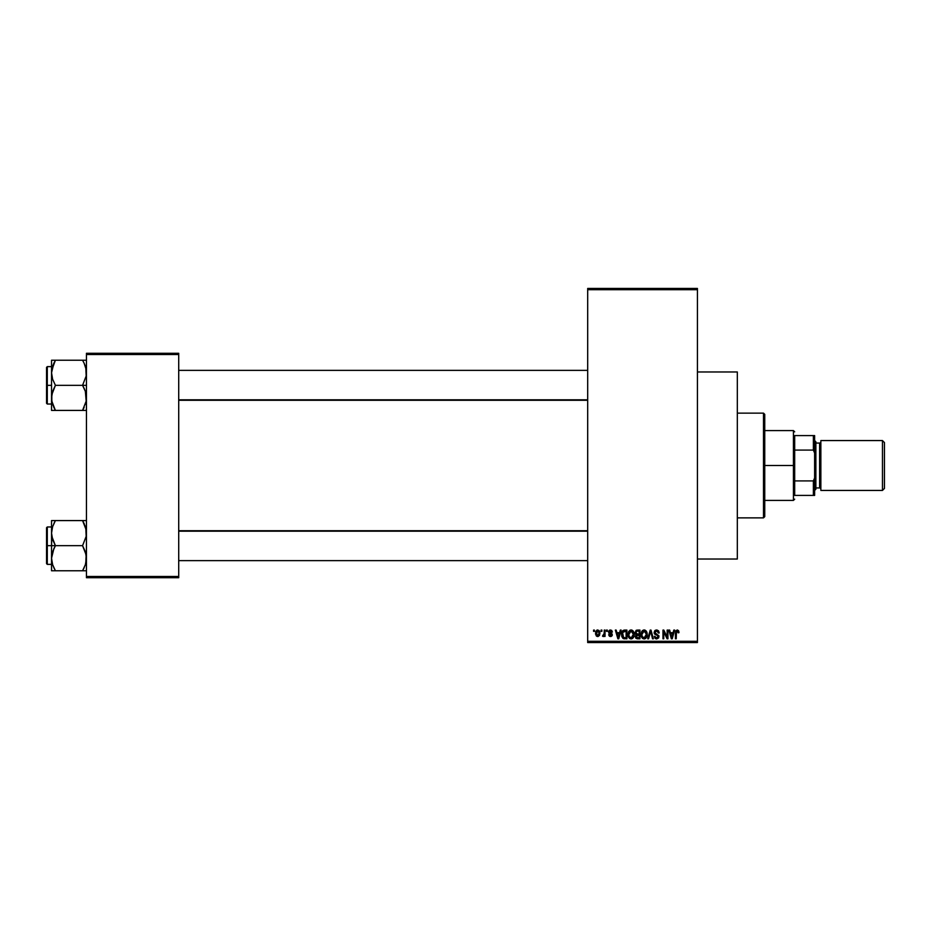 <?xml version="1.0" encoding="UTF-8"?>
<svg xmlns="http://www.w3.org/2000/svg" width="931" height="931" viewBox="0 0 931 931"><rect width="100%" height="100%" fill="white"/><g stroke="black" fill="none" stroke-linecap="round" stroke-linejoin="round"><path stroke-width="1.4" d="M611.655 630.357L612.4 632.009L610.41 630.881L609.351 632.021L611.97 633.674L612.179 635.442L611.213 636.443L609.468 636.28L608.665 634.733L610.468 635.64L611.481 634.721L608.874 633.22L608.665 631.241L609.689 630.112L611.62 630.334M697.424 559.019L737.317 559.019L737.317 371.981L697.424 371.981L737.317 371.981L737.317 559.019L697.424 559.019M587.694 289.692L587.694 641.308L697.424 641.308L697.424 289.692L587.694 289.692L587.694 288.447L697.424 288.447L697.424 289.692L697.424 288.447L587.694 288.447L587.694 642.553L697.424 642.553L697.424 289.692L587.694 289.692M601.065 631.334L601.065 630.089L601.868 630.089L601.868 631.334L601.065 631.334L601.868 631.334L601.868 630.089L601.065 630.089L601.868 630.089L601.868 631.334L601.065 631.334L601.065 630.089L601.065 631.334M604.172 635.605L602.543 636.21L604.091 634.674L604.242 630.089L605.034 630.089L605.034 636.432L604.242 636.432L604.242 635.419L603.486 636.513L602.543 636.21L603.975 634.989L604.242 633.383L602.543 636.21L603.3 636.548L604.242 635.419L604.242 636.432L605.034 636.432L605.034 630.089L604.242 630.089L605.034 630.089L605.034 636.432L604.242 636.432M606.512 631.334L606.512 630.089L607.303 630.089L607.303 631.334L606.512 631.334L607.303 631.334L607.303 630.089L606.512 630.089L607.303 630.089L607.303 631.334L606.512 631.334L606.512 630.089L606.512 631.334M620.302 630.089L619.615 632.696L620.302 630.089L621.128 630.089L618.719 638.817L617.881 638.817L615.356 630.089L616.182 630.089L616.869 632.696L619.615 632.696L616.869 632.696L616.182 630.089L615.356 630.089L617.881 638.817L618.719 638.817L621.128 630.089L620.302 630.089L621.128 630.089L618.719 638.817L617.881 638.817L615.356 630.089L616.182 630.089M631.113 629.973L632.964 630.787L633.988 632.777L633.348 637.654L630.729 638.899L628.355 636.571L628.46 632.033L631.113 629.973L628.832 631.311L628.053 634.442C627.913 636.862 628.925 638.363 631.102 638.934C633.324 638.34 634.337 636.816 634.174 634.337L633.383 631.346L631.276 629.984M644.147 629.973L645.998 630.787L647.022 632.777L646.382 637.654L643.763 638.899L641.389 636.571L641.494 632.033L644.147 629.973L641.866 631.311L641.087 634.442C640.947 636.862 641.959 638.363 644.136 638.934C646.358 638.34 647.371 636.816 647.208 634.337L646.417 631.346L644.322 629.984M677.407 629.984L678.606 630.822L678.943 632.696L678.152 632.812L677.593 631.102L676.453 631.393L676.22 638.817L675.429 638.817L675.708 630.985L677.221 629.973L675.429 632.894L675.429 638.817L676.22 638.817L676.337 631.649L677.186 630.997L678.152 632.812L678.943 632.696L678.711 631.078M673.8 630.089L673.113 632.696L673.8 630.089L674.638 630.089L672.217 638.817L671.391 638.817L668.854 630.089L669.68 630.089L670.367 632.696L673.113 632.696L670.367 632.696L669.68 630.089L668.854 630.089L671.391 638.817L672.217 638.817L674.638 630.089L673.8 630.089L674.638 630.089L672.217 638.817L671.391 638.817L668.854 630.089L669.68 630.089M667.155 630.089L667.155 637.072L667.155 630.089L667.946 630.089L667.946 638.817L667.096 638.817L663.756 631.823L663.756 638.817L662.965 638.817L662.965 630.089L663.815 630.089L667.155 637.072L663.815 630.089L662.965 630.089L662.965 638.817L663.756 638.817L663.756 631.823L667.096 638.817L667.946 638.817L667.946 630.089L667.155 630.089L667.946 630.089L667.946 638.817L667.096 638.817M656.588 629.973L654.121 632.51L654.796 630.683L656.867 629.984L658.554 630.846L659.218 632.917L658.426 633.033L656.914 631.032L655.017 631.881L655.284 633.452L658.857 635.675L658.671 637.875L656.739 638.934L654.97 638.166L654.342 636.327L656.855 637.91L657.996 637.293L658.077 635.815L654.796 634.232L654.121 632.51L655.319 634.581L657.949 635.617L658.194 636.513L656.704 637.91L654.342 636.327L656.739 638.934L658.997 636.536L654.912 632.486L656.518 630.997L659.218 632.917L656.867 629.984M650.315 632.486L648.57 638.817L647.732 638.817L650.222 630.089L651.002 630.089L653.353 638.817L652.526 638.817L650.664 631.113L648.57 638.817L647.732 638.817L648.57 638.817L650.664 631.113L652.526 638.817L653.353 638.817L651.002 630.089L650.222 630.089L651.002 630.089L653.353 638.817L652.526 638.817L650.664 631.113M637.491 630.089L635.07 632.649L636.257 630.31L639.946 630.089L639.946 638.817L635.885 638.235L635.314 636.362L636.164 634.791L635.07 632.649L636.164 634.791L635.303 636.618L637.479 638.817L639.946 638.817L639.946 630.089L637.491 630.089L639.946 630.089L639.946 638.817L637.479 638.817M624.585 630.089C622.374 630.543 621.373 632.021 621.582 634.5L622.827 630.648L626.912 630.089L626.912 638.817L622.909 638.363L621.582 634.5L623.433 638.654L626.912 638.817L626.912 630.089L624.585 630.089L626.912 630.089L626.912 638.817M595.584 634.267L595.747 631.579L597.167 630.054L598.994 630.462L599.913 632.708L599.506 635.419L598.005 636.536L596.282 635.885L595.526 633.604L597.725 636.548L599.936 633.266L597.725 629.973L595.526 633.604M593.582 631.334L593.582 630.089L594.385 630.089L594.385 631.334L593.582 631.334L594.385 631.334L594.385 630.089L593.582 630.089L594.385 630.089L594.385 631.334L593.582 631.334L593.582 630.089L593.582 631.334M86.455 353.28L178.717 353.28L178.717 354.525L86.455 354.525L86.455 576.475L178.717 576.475L178.717 353.28L86.455 353.28L86.455 354.525L86.455 353.28M86.455 577.72L178.717 577.72L178.717 354.525L86.455 354.525L86.455 577.72L86.455 576.475L178.717 576.475L178.717 577.72L86.455 577.72M587.694 642.553L587.694 641.308L697.424 641.308L697.424 642.553L587.694 642.553M677.221 629.973L678.466 630.59L678.943 632.696L678.14 632.521M678.885 631.8L678.943 632.417M678.152 632.812L677.186 630.997L676.22 632.824M677.326 631.009L676.337 631.649L677.326 631.009M676.22 638.817L675.429 638.817L675.429 632.894M672.112 636.257L672.845 633.72L672.112 636.257M671.414 636.56L670.646 633.72L672.845 633.72L670.646 633.72L671.53 637.002M663.756 638.817L662.965 638.817L662.965 630.089L663.815 630.089M659.218 632.917L658.38 632.649M658.38 632.638L657.914 631.59M656.914 631.032L656.204 631.009M654.935 632.184L655.087 633.196M656.239 638.887L655.331 638.503M654.342 636.327L655.18 636.536M658.194 636.711L656.704 637.91L655.668 637.56M657.949 635.617L656.704 635.035L658.194 636.513L657.949 635.617L658.194 636.513L657.949 635.617L655.18 634.511M654.4 633.732L654.179 633.138M654.796 630.683L655.552 630.159M655.424 634.628L656.18 634.884M656.89 634.139L656.215 633.93M650.222 630.089L647.732 638.817L650.222 630.089M646.754 631.974L647.022 632.743M647.126 633.289L647.196 633.941M645.579 638.48L644.531 638.899M643.042 638.678L642.46 638.294M641.971 637.747L641.156 635.57M642.297 630.764L643.484 630.054M644.508 629.996L645.148 630.182M642.716 637.258L643.81 637.886M642.274 636.595L644.136 637.91L642.215 636.443L641.878 634.465L642.215 636.443L641.878 634.465L644.147 630.997L642.634 631.73L641.878 634.465L642.134 632.626M644.008 630.997L645.206 631.323L644.147 630.997L646.405 634.325L645.683 637.153L646.405 634.325L644.136 637.91L645.253 637.56M646.393 633.767L645.416 631.497M646.161 632.638L645.614 631.695M637.037 638.794L635.629 637.886M635.303 636.618L636.059 634.872M635.873 634.628L635.303 633.883M636.036 630.427L636.723 630.159M635.873 632.638L636.036 631.8L635.873 632.638L637.595 634.174L635.873 632.638L636.653 631.218L635.873 632.638L636.338 633.848L639.155 634.174L637.595 634.174M637.304 637.782L636.106 636.292L637.153 637.77M636.129 636.094L637.77 637.793L639.155 637.793L637.037 637.758M637.665 635.186L636.094 636.478L636.839 635.268L639.155 635.186L639.155 637.793L639.155 635.186L636.257 635.745M636.094 636.478L636.839 635.268L636.117 636.792M636.851 631.16L639.155 631.113L639.155 634.174L639.155 631.113L636.653 631.218M633.72 631.974L633.988 632.743M632.545 638.48L631.497 638.899M630.008 638.678L629.426 638.294M628.693 637.363L628.122 635.57M629.798 630.322L630.438 630.054M631.474 629.996L632.114 630.182M630.939 637.898L632.219 637.56M629.682 637.258L630.776 637.886M629.24 636.595L631.102 637.91L629.181 636.443L628.844 634.465L629.181 636.443L628.844 634.465L631.113 630.997L629.6 631.73L628.844 634.465L629.1 632.626M630.974 630.997L632.161 631.323L631.113 630.997L633.371 634.325L632.964 636.653L633.371 634.325L631.241 637.898M633.348 633.767L632.382 631.497M624.689 638.817L624.049 638.782M622.909 638.352L621.71 636.059M621.931 636.874L621.605 635.117M622.688 630.776L624.084 630.112M622.525 636.001L622.839 636.862M623.2 631.555L622.699 632.382L626.121 631.113L626.121 637.793L623.584 637.619L622.583 632.743M624.224 631.137L623.339 631.439M622.734 636.653L623.584 637.619L626.121 637.793L626.121 631.113L624.526 631.113M622.944 637.037L624.713 637.793M622.99 631.812L622.385 634.954M618.603 636.257L619.348 633.72L618.603 636.257M618.033 637.002L617.137 633.72L618.312 637.491M617.137 633.72L619.348 633.72L617.137 633.72M612.4 632.009L610.468 629.973L608.548 632.021L611.492 634.872L610.468 635.64L608.665 634.733L610.503 636.548L612.295 634.744L609.34 631.87L610.41 630.881L611.516 631.66M611.609 632.126L610.41 630.881L609.34 631.87L610.689 632.917M610.655 630.904L609.34 631.87L610.329 632.789L609.34 631.87L610.41 630.881L609.34 631.87M612.261 635.093L611.981 635.838M608.699 634.977L609.456 634.616L610.468 635.64L611.492 634.872L610.34 633.976M610.468 635.64L609.456 634.616L610.468 635.64L611.248 634.337M604.242 635.419L603.3 636.548L604.242 635.419L603.3 636.548L602.543 636.21M602.764 635.303L604.091 634.674L604.242 630.089M603.346 635.419L604.091 634.674M599.04 630.508L599.715 631.625M596.899 636.362L596.294 635.896M595.596 632.207L596.026 630.974M596.841 630.182L597.434 629.996M597.004 631.148L596.713 635.035M596.562 634.779L597.749 635.64L599.145 633.266L597.749 635.64L599.017 634.407L598.889 631.742L597.516 630.892L599.133 632.882M597.551 635.629L596.306 633.266L597.9 630.892M671.623 637.363L671.996 636.664M622.699 632.382L622.397 633.976M596.317 632.882L596.317 633.65M599.098 634.023L599.145 633.266M598.691 631.416L598.086 630.95M763.501 413.131L764.747 414.376L764.747 516.624L763.501 517.869L737.317 517.869L763.501 517.869L763.501 413.131L737.317 413.131L763.501 413.131L763.501 517.869L764.747 516.624L764.747 414.376L763.501 413.131M51.822 536.419L51.542 545.671L55.418 545.671L52.625 539.608L51.542 533.126L52.613 526.678L55.418 520.58L82.568 520.58L86.164 529.832L86.176 536.372L82.568 545.671L55.418 545.671L51.822 536.419M51.542 526.969L47.295 526.969L47.295 564.372L46.55 563.627L46.55 527.714L46.55 545.671L47.295 545.671L47.295 526.969L47.295 545.671L51.542 545.671L51.542 558.216L52.613 551.78L55.418 545.671L82.568 545.671L85.361 551.734L86.455 558.216L85.373 564.663L82.568 570.773L55.418 570.773L52.625 564.71L51.542 558.216L51.542 570.773L85.373 570.773M51.694 560.637L51.542 570.773L52.625 570.773L51.542 570.773M51.822 570.773L55.418 570.773L53.754 567.549L55.418 570.773L53.858 570.773L55.418 570.773L52.625 564.686M84.232 567.549L82.568 570.773L84.127 570.773L82.568 570.773L85.361 564.686M86.152 561.579L85.78 563.267M85.803 528.156L86.176 536.372L82.568 545.671L86.164 554.923L85.757 563.371M85.373 526.678L82.568 520.58L55.418 520.58L52.625 526.667L55.418 520.58L51.542 520.58L51.542 545.671L47.295 545.671L47.295 564.372L47.295 545.671L46.55 545.671L46.55 527.714L47.295 526.969M51.822 520.58L52.625 520.58L51.542 520.58L51.542 533.126L52.613 526.678L55.418 520.58L51.822 520.58L55.418 520.58L53.94 523.385M83.29 521.872L82.568 520.58L86.455 520.58L82.568 520.58L84.127 520.58L82.568 520.58L84.232 523.792M46.55 545.671L46.55 563.627L46.55 545.671M52.229 563.371L52.613 564.663L52.229 563.371M53.858 548.673L55.418 545.671L51.542 545.671L51.542 558.216L53.858 548.673M51.694 530.717L52.206 528.052M587.694 531.194L178.717 531.194L587.694 531.194M178.717 399.806L587.694 399.806L178.717 399.806M794.678 435.58L794.678 450.08L794.678 435.58L813.38 435.58L794.678 435.58M794.678 465.5L794.678 450.08L794.678 480.92L794.678 465.5L793.433 465.5L794.678 465.5M764.747 430.588L793.433 430.588L793.433 465.5L793.433 430.588L794.678 431.833M764.747 465.5L793.433 465.5L764.747 465.5M794.678 495.42L794.678 480.92L794.678 495.42L814.625 495.42L814.625 477.964L813.38 480.92L794.678 480.92L813.38 480.92L813.38 495.42L813.38 480.92L814.625 477.964L814.625 495.42L794.678 495.42M764.747 500.413L793.433 500.413L793.433 465.5L793.433 500.413L794.678 499.167M814.625 435.58L813.38 435.58L813.38 450.08L814.625 453.036L814.625 477.964L814.625 435.58L814.625 453.036L813.38 450.08L813.38 435.58L814.625 435.58M794.678 450.08L813.38 450.08L794.678 450.08M882.46 490.439L884.45 488.438L884.45 442.562L882.46 440.561L882.46 490.439L882.46 440.561L820.863 440.561L820.863 490.439L882.46 490.439L820.863 490.439L820.863 440.561L882.46 440.561L884.45 442.562L884.45 488.438L882.46 490.439M814.625 490.439L815.87 489.194L815.87 441.806L814.625 440.561L815.87 441.806L815.87 489.194L814.625 490.439M819.617 487.949A1.245 1.245 0 0 1 820.863 489.194A1.245 1.245 0 0 0 819.617 487.949L819.617 443.051L815.87 443.051L819.617 443.051A1.245 1.245 0 0 0 820.863 441.806A1.245 1.245 0 0 1 819.617 443.051L819.617 487.949L815.87 487.949L819.617 487.949M86.164 394.581L86.176 401.121L82.568 410.42L86.176 401.121L85.361 391.392L86.164 394.581M84.127 388.32L85.361 391.392L82.568 385.329L55.418 385.329L52.625 379.266L51.542 372.784L53.858 363.23L52.625 366.29L55.418 360.227L53.858 363.218L55.418 360.227L51.542 360.227L51.542 385.329L47.295 385.329L47.295 404.031L47.295 385.329L46.55 385.329L46.55 403.286L46.55 367.373L47.295 366.628L47.295 404.031L46.55 403.286L46.55 385.329L51.542 385.329L51.542 397.874L52.613 391.427L55.418 385.329L82.568 385.329L84.127 388.32M86.455 385.329L82.568 385.329L86.455 385.329M52.183 402.844L51.542 397.874L51.542 410.42L55.418 410.42L51.822 401.168L51.822 394.628L55.418 385.329L52.625 379.266L51.542 372.784L51.542 410.42L52.625 410.42L51.542 410.42M54.696 409.128L55.418 410.42L82.568 410.42L55.418 410.42L52.613 404.322M85.78 402.948L86.152 401.238M86.292 370.363L86.176 369.537M85.803 367.815L86.176 376.031L82.568 385.329L86.176 376.031L86.164 369.479L84.127 363.218L85.361 366.314M84.244 363.462L82.568 360.227L55.418 360.227L82.568 360.227L84.127 363.218L82.568 360.227L84.127 360.227L82.568 360.227L84.127 363.23M51.694 370.363L55.418 360.227L51.542 360.227L51.542 372.784L52.206 367.733M86.455 360.227L82.568 360.227L86.455 360.227M86.455 410.42L85.361 410.42L86.455 410.42M84.046 407.615L82.568 410.42L84.127 410.42L82.568 410.42L84.127 407.429L82.568 410.42L86.164 410.42M47.295 385.329L47.295 366.628L47.295 385.329M46.55 385.329L46.55 367.373L46.55 385.329M52.625 360.227L55.418 360.227L53.754 363.451M51.822 410.42L55.418 410.42L53.858 410.42L55.418 410.42L53.754 407.208M85.757 367.629L85.373 366.337L85.757 367.629M85.78 528.052L86.152 529.762M52.229 527.97L52.613 526.678M86.292 560.637L86.176 561.463M85.373 520.58L86.164 520.58L85.373 520.58M86.292 530.717L86.176 529.879M85.78 367.71L86.152 369.421M52.206 402.948L51.694 400.283M52.229 367.629L52.625 366.314M85.757 403.03L85.373 404.322M86.292 400.283L86.176 401.121M51.542 564.372L47.295 564.372M178.717 560.637L587.694 560.637M178.717 530.717L587.694 530.717M587.694 370.363L178.717 370.363M587.694 400.283L178.717 400.283M51.542 404.031L47.295 404.031M51.542 366.628L47.295 366.628"/></g></svg>
